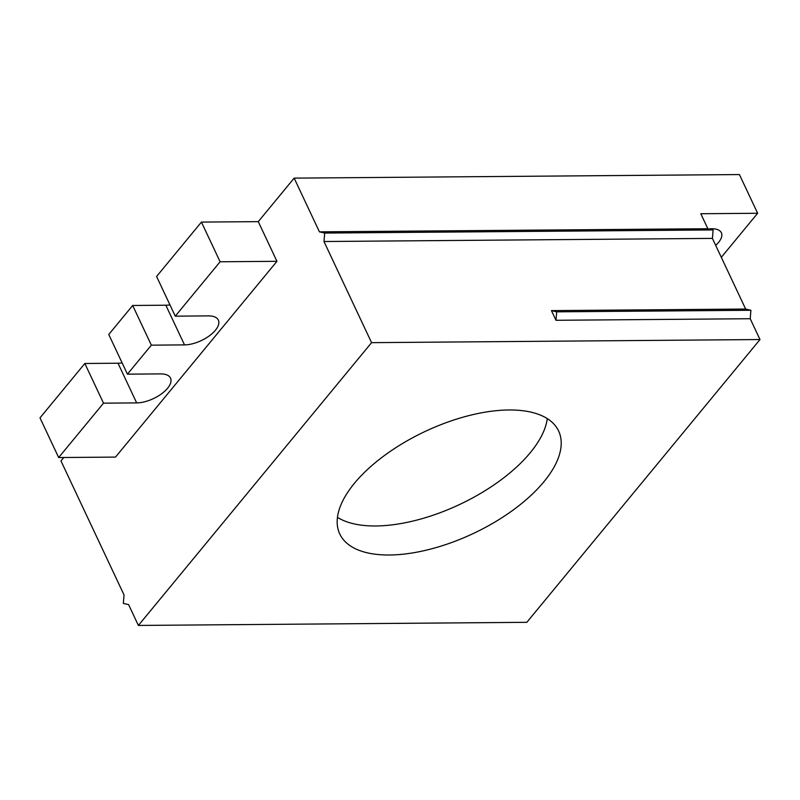 <?xml version="1.0" encoding="UTF-8"?>
<svg xmlns="http://www.w3.org/2000/svg" width="800" height="800" viewBox="0 0 800 800"><rect width="100%" height="100%" fill="white"/><g stroke="black" fill="none" stroke-linecap="round" stroke-linejoin="round"><path stroke-width="1.2" d="M707.86 228.73L713.12 229.94L324.69 233.06L319.43 231.85L707.86 228.73L700.8 213.73L757.64 213.27L721.31 257.32M713.12 229.94L712.41 238.4L323.98 241.52L324.69 233.06M551.44 310.61L555.99 320.29L556.71 311.83L551.44 310.61L745.65 309.05L712.41 238.4M745.65 309.05L750.92 310.27L750.21 318.73L555.99 320.29M63.78 457.51L60.97 460.92L124.04 594.96L123.33 603.42L128.6 604.63L138.39 625.44L526.82 622.32L760 339.54L750.21 318.73M169.96 304.88A24.19 11.29 -25.2 0 1 165.83 305.21L132.68 305.48L108.76 334.48L127.43 374.16L160.59 373.9A24.19 11.29 -25.2 0 1 170.52 378.1A24.19 11.29 -25.2 0 1 161.5 393.85A24.19 11.29 -25.2 0 1 136.67 402.9L103.51 403.17L84.84 363.49L40 417.87L58.67 457.55L103.51 403.17M122.12 362.88A24.19 11.29 -25.2 0 1 118 363.22L84.84 363.49M715.69 245.37A22.98 10.72 154.8 0 0 721.36 232.76A22.98 10.72 154.8 0 0 711.93 228.76A22.98 10.72 154.8 0 0 708.89 228.96M58.67 457.55L115.51 457.09L276.95 261.32L220.11 261.77L201.43 222.09L156.59 276.48L175.26 316.16L208.42 315.89A24.19 11.29 -25.2 0 1 218.35 320.09A24.19 11.29 -25.2 0 1 209.34 335.84A24.19 11.29 -25.2 0 1 184.51 344.89L151.35 345.16L132.68 305.48M276.95 261.32L258.28 221.64L201.43 222.09M757.64 213.27L739.42 174.56L294.15 178.13L258.28 221.64M760 339.54L371.57 342.66L323.98 241.52M175.26 316.16L220.11 261.77M389.4 555A120.93 56.43 154.8 0 0 513.55 509.75A120.93 56.43 154.8 0 0 558.62 431A120.93 56.43 154.8 0 0 508.98 409.98A120.93 56.43 154.8 0 0 384.84 455.23A120.93 56.43 154.8 0 0 339.77 533.98A120.93 56.43 154.8 0 0 389.4 555M138.39 625.44L371.57 342.66M319.43 231.85L294.15 178.13M750.92 310.27L556.71 311.83M127.43 374.16L151.35 345.16M337.46 517.34A120.93 56.43 154.8 0 0 375.74 525.97A120.93 56.43 154.8 0 0 547.27 418.61M136.67 402.9L118 363.22M184.51 344.89L165.83 305.21"/></g></svg>
